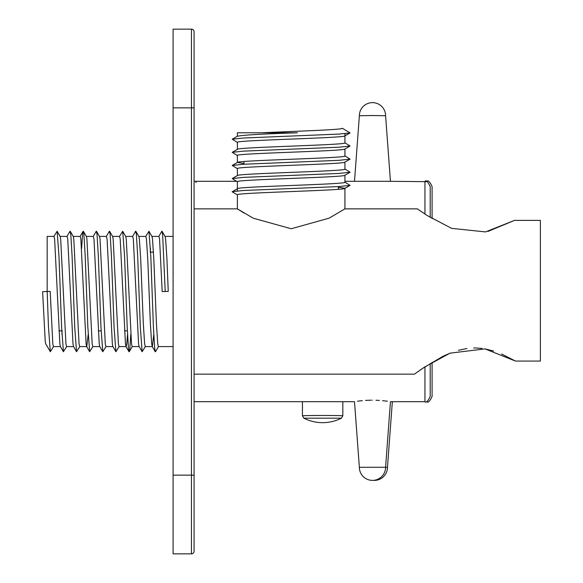 <?xml version="1.0" encoding="UTF-8"?>
<svg xmlns="http://www.w3.org/2000/svg" width="583" height="583" viewBox="0 0 583 583"><rect width="100%" height="100%" fill="white"/><g stroke="black" fill="none" stroke-linecap="round" stroke-linejoin="round"><path stroke-width="0.87" d="M191.457 553.85L191.457 29.15A2.623 2.623 0 0 1 194.081 31.774L194.081 551.226A2.623 2.623 0 0 1 191.457 553.85L173.093 553.85L173.093 29.15L191.457 29.15L173.093 29.15M194.081 551.226L194.081 475.145L173.093 475.145M303.874 418.186A41.51 41.51 0 0 0 341.383 418.186L303.874 418.186L302.431 415.832L302.431 401.687M302.431 415.832A20.201 0.364 -0 0 1 322.632 415.468A20.201 0.364 -0 0 1 342.833 415.832L342.833 401.687M424.949 214.092L424.949 181.313C426.224 179.979 427.973 181.728 430.196 186.56L430.196 217.452M372.479 115.514L385.596 115.755A13.117 13.117 0 0 0 372.479 102.637A13.117 13.117 0 0 0 359.361 115.755L372.479 115.514M430.196 363.457L430.196 396.44L430.196 363.457M373.419 480.356A13.117 13.117 0 0 0 387.484 467.275L359.361 467.275L354.5 401.687L194.081 401.687M372.479 400.193C395.682 401.818 395.682 401.818 372.479 400.193C349.268 401.818 349.268 401.818 372.479 400.193M387.433 401.228L382.499 400.659M379.38 400.412L375.984 400.251M371.313 400.2L369.287 400.237M368.952 400.251L365.57 400.412M362.4 400.667L359.726 400.944M359.667 400.951L357.474 401.235M243.927 164.231L243.927 161.491M338.373 189.329L338.373 186.589M145.648 236.53L148.949 231.269L151.995 236.53L152.506 239.066L153.817 259.027L156.441 323.791L157.753 343.861L158.416 346.594L173.093 346.594M158.765 236.53L161.812 231.269L162.599 234.111L165.222 291.5L162.191 291.617L159.567 239.139L158.911 236.406L151.923 236.406M47.34 346.594L45.744 343.846L45.241 341.456L42.617 291.675L47.165 291.5L47.165 236.406L53.971 236.406L54.627 239.139L59.874 343.934L60.384 346.47L63.43 351.731L66.732 346.47M60.457 346.594L53.476 346.594L52.813 343.861L50.189 291.383L47.165 291.5L48.476 326.968L50.313 351.731L47.165 346.215M62.148 330.853L61.936 334.562M53.825 236.53L57.127 231.269L60.173 236.53L60.683 239.066L65.93 343.861L66.593 346.594L73.575 346.594M66.943 236.53L69.989 231.269L70.776 234.111L72.088 256.032L74.711 326.968L76.548 351.731L73.502 346.47L72.992 343.934L67.745 239.139L67.089 236.406L60.1 236.406M70.244 231.269L73.29 236.53L73.801 239.066L79.048 343.861L79.711 346.594L86.692 346.594M88.171 334.562L86.765 346.594M81.613 248.438L82.582 234.111L83.107 231.269L83.894 234.111L85.205 256.032L87.829 326.968L89.665 351.731L86.619 346.47L86.109 343.934L80.862 239.139L80.206 236.406L73.218 236.406M83.362 231.269L86.408 236.53L86.918 239.066L92.165 343.861L92.828 346.594L99.81 346.594M93.178 236.53L96.224 231.269L97.011 234.111L98.323 256.032L100.946 326.968L102.783 351.731L99.737 346.47L99.227 343.934L93.98 239.139L93.324 236.406L86.335 236.406M96.479 231.269L99.525 236.53L100.036 239.066L105.283 343.861L105.946 346.594L112.927 346.594M106.295 236.53L109.342 231.269L110.129 234.111L111.44 256.032L114.064 326.968L115.9 351.731L112.854 346.47L112.344 343.934L107.097 239.139L106.441 236.406L99.453 236.406M109.597 231.269L112.643 236.53L113.153 239.066L118.4 343.861L119.063 346.594L126.045 346.594M127.524 334.562L126.773 343.861L126.117 346.594L125.462 343.934L120.215 239.139L119.559 236.406L112.57 236.406M119.413 236.53L122.714 231.269L125.76 236.53L126.271 239.066L131.518 343.861L132.181 346.594L139.162 346.594M132.53 236.53L135.577 231.269L136.364 234.111L137.675 256.032L140.299 326.968L142.135 351.731L139.089 346.47L138.579 343.934L133.332 239.139L132.676 236.406L125.688 236.406M135.832 231.269L138.878 236.53L139.388 239.066L140.7 259.027L143.323 323.791L144.635 343.861L145.298 346.594L152.352 346.594L151.697 343.934L150.385 323.973L147.761 259.209L146.45 239.139L145.794 236.406L138.805 236.406M153.759 334.562L152.352 346.594M150.232 252.148L150.443 248.438M501.599 354.005L515.438 361.074L485.041 348.889L450.018 353.16L424.643 367.02L414.455 374.14L422.369 368.551L442.584 356.505M488.088 231.385L514.461 220.396L540.383 220.396L540.383 361.074L515.438 361.074M442.752 356.424L450.018 353.16M458.42 350.296L466.939 348.51M473.68 347.978L475.808 347.978M476.158 347.985L481.988 348.423M485.012 348.882L493.641 351.032M344.932 175.162C348.255 177.349 234.038 179.535 237.368 181.721L237.368 188.71M344.932 175.228L344.932 182.217C348.255 184.403 234.038 186.589 237.368 188.775L232.121 191.807L237.368 194.831L237.368 208.86L243.927 212.97M344.932 188.345L344.932 208.86L329.089 218.173L291.194 228.755L253.211 218.18L237.368 208.86L194.081 208.86M338.373 187.23L344.932 188.28C348.255 190.466 234.184 192.652 237.368 194.831M237.368 136.305C241.508 135.132 261.527 133.959 297.425 132.778L237.368 132.778L237.368 136.24M344.932 133.667L344.932 135.803C348.255 137.996 234.038 140.182 237.368 142.369L237.368 149.357M237.368 149.423C234.038 147.237 348.255 145.05 344.932 142.864L344.932 135.875M344.932 148.927C348.255 151.114 234.038 153.3 237.368 155.486L237.368 162.475M243.927 163.59L237.485 162.402L232.223 165.448L237.485 168.742M237.368 162.54C234.038 160.354 348.255 158.168 344.932 155.982L344.932 148.993M344.932 162.045C348.255 164.231 234.038 166.417 237.368 168.604L237.368 175.592M237.368 175.658C234.038 173.472 348.255 171.285 344.932 169.099L344.932 162.11M232.121 191.807L237.368 188.783L237.368 190.918M263.676 132.778L261.927 132.778C293.322 131.27 344.108 129.754 342.308 128.238L350.07 132.902L338.905 134.09L243.395 138.025L232.223 139.213L237.485 142.507M514.461 220.396L485.508 231.917L451.628 228.361L427.055 215.47L417.341 208.86L344.932 208.86M162.067 231.269L165.113 236.53L165.623 239.066L166.935 259.027L168.247 291.383L165.222 291.5M50.313 351.731L53.614 346.47M57.127 231.269L58.97 256.032L61.594 326.968L63.43 351.731M76.548 351.731L79.849 346.47M89.665 351.731L92.967 346.47M102.783 351.731L106.084 346.47M115.9 351.731L119.202 346.47M122.714 231.269L124.558 256.032L127.181 326.968L128.493 348.889L129.018 351.731L129.805 348.889L130.767 334.562M142.135 351.731L145.437 346.47M148.949 231.269L150.793 256.032L153.416 326.968L154.728 348.889L155.508 351.731L158.554 346.47M344.932 135.803L349.749 133.026M344.808 142.726L350.07 146.02L338.905 147.208L243.395 151.143L232.223 152.331L237.485 155.625M344.808 155.843L350.07 159.137L338.905 160.325L243.395 164.26L232.223 165.448M344.808 168.961L350.07 172.255L338.905 173.442L243.395 177.378L232.223 178.566L237.485 181.86M344.808 182.078L350.07 185.372L338.905 186.56L243.395 190.495L232.223 191.683M432.083 362.298L432.083 396.44C429.868 401.272 428.119 403.021 426.836 401.687L426.836 401.33M236.545 181.313L194.081 181.313L236.545 181.313L195.968 181.313L195.968 182.668M432.083 218.61L432.083 186.56L432.083 218.61M194.081 107.855L173.093 107.855M359.361 467.275A13.117 13.117 0 0 0 372.479 480.392A13.117 13.117 0 0 0 385.596 467.275L390.45 401.687L424.949 401.687C426.224 403.021 427.973 401.272 430.196 396.44C427.973 401.272 426.224 403.021 424.949 401.687L424.949 366.824M426.836 181.67L390.45 181.313L385.596 115.755M341.383 418.186L342.833 415.832M354.61 181.313L390.34 181.313M359.361 115.755L354.5 181.313L344.932 181.313M424.949 181.313C426.224 179.979 427.973 181.728 430.196 186.56M153.475 252.148L150.625 252.148M414.455 374.14L194.081 374.14M165.04 236.406L173.093 236.406M127.349 330.853L124.492 330.853M101.114 330.853L98.257 330.853M61.762 330.853L58.905 330.853M129.273 351.731L132.319 346.47M83.107 231.269L80.06 236.53M129.018 351.731L125.972 346.47M155.253 351.731L152.207 346.47M350.07 132.902L344.808 135.948M350.07 146.02L344.808 149.066M350.07 159.137L344.808 162.183M350.07 172.255L344.808 175.301M350.07 185.372L344.808 188.418M232.223 139.213L237.485 136.167M232.223 152.331L237.485 149.284M232.223 178.566L237.485 175.519M387.484 467.275L392.344 401.687M426.836 181.313C428.119 179.979 429.868 181.728 432.083 186.56"/></g></svg>
